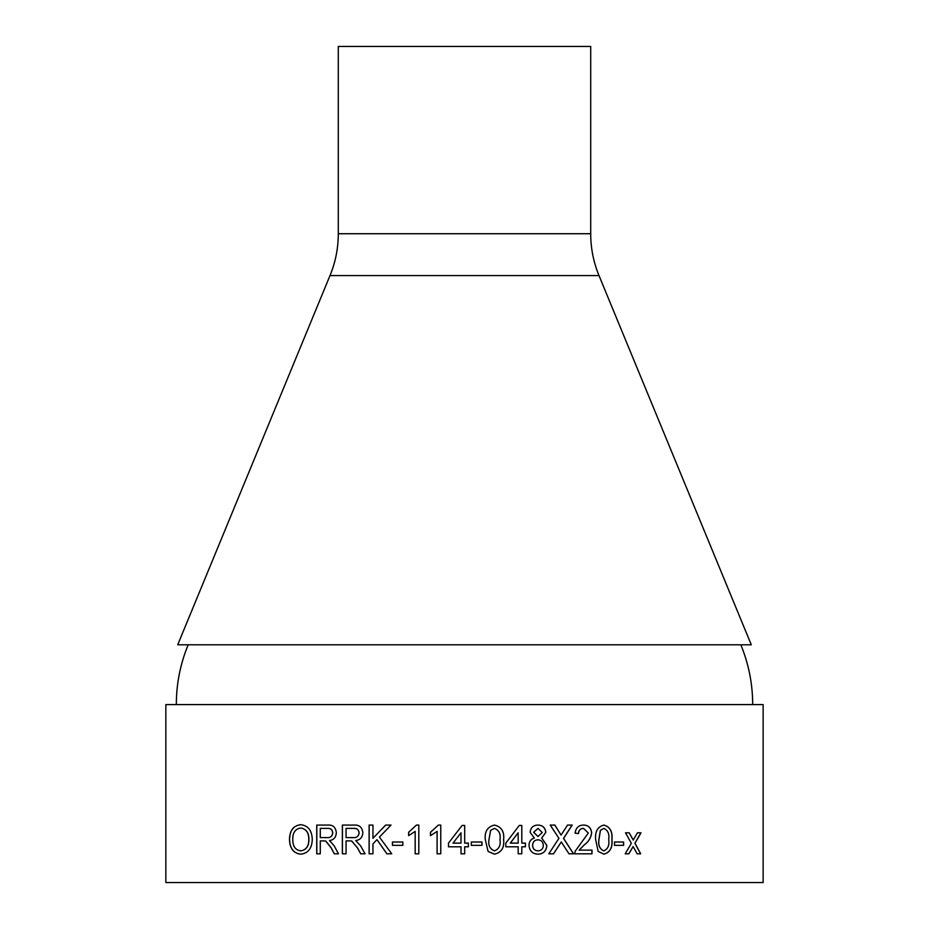 <?xml version="1.0" encoding="UTF-8"?>
<svg xmlns="http://www.w3.org/2000/svg" width="929" height="929" viewBox="0 0 929 929"><rect width="100%" height="100%" fill="white"/><g stroke="black" fill="none" stroke-linecap="round" stroke-linejoin="round"><path stroke-width="1.39" d="M763.139 704.588L763.139 882.55L165.85 882.55L165.85 704.588L763.15 704.588M590.705 233.725L590.705 46.45L338.295 46.45L338.295 233.725M598.996 275.576L751.294 644.807L177.706 644.807L330.004 275.576C335.508 262.175 338.272 248.217 338.307 233.725L590.693 233.725C590.728 248.217 593.492 262.175 598.996 275.576L330.004 275.576M289.488 839.816C289.558 830.631 293.297 825.591 300.717 824.697C308.126 825.567 311.97 830.491 312.272 839.479C311.97 848.421 308.114 853.31 300.706 854.181C293.587 853.345 289.848 848.56 289.488 839.816L289.593 839.816C289.662 830.631 293.413 825.591 300.822 824.697M316.731 853.809L316.731 825.068L327.693 825.068C332.896 824.662 335.764 827.24 336.333 832.814C335.973 837.401 333.697 839.979 329.493 840.548L334.208 845.878L338.47 853.809L334.266 853.809L331.061 847.736L325.684 841.047L323.919 840.908L320.273 840.908L320.273 853.809L316.731 853.809M334.347 853.809L331.142 847.736L325.777 841.047L323.919 840.908M342.36 853.809L342.36 825.068L353.844 825.068C359.256 824.662 362.264 827.24 362.844 832.814C362.473 837.401 360.092 839.979 355.714 840.548L360.626 845.878L365.062 853.809L360.696 853.809L357.351 847.736L351.731 841.047L349.885 840.908L346.064 840.908L346.064 853.809L342.36 853.809M360.766 853.809L357.41 847.736L351.812 841.047L349.885 840.908M369.103 853.809L369.103 825.068L372.959 825.068L372.959 838.306L385.651 825.068L391.016 825.068L379.438 837.075L391.724 853.809L386.894 853.809L376.977 839.653L372.959 843.857L372.959 853.809L369.103 853.809M392.444 845.332L392.444 842.022L402.861 842.022L402.861 845.332L392.444 845.332M418.805 853.809L415.17 853.809L415.17 831.409L408.644 835.647L408.644 832.256L416.459 825.068L418.805 825.068L418.805 853.809M440.764 853.809L437.083 853.809L437.083 831.409L430.487 835.647L430.487 832.256L438.395 825.068L440.764 825.068L440.764 853.809M461.005 853.809L461.005 846.807L448.475 846.807L448.475 843.126L462.108 825.44L464.686 825.44L464.686 843.126L468.367 843.126L468.367 846.807L464.686 846.807L464.686 853.809L461.005 853.809L461.005 846.807M471.317 845.332L471.317 842.022L481.988 842.022L481.988 845.332L471.317 845.332M485.298 839.63C484.415 831.629 487.481 826.764 494.483 825.068C501.451 826.764 504.505 831.618 503.634 839.63C504.505 847.654 501.463 852.508 494.483 854.181L488.085 851.405L485.298 839.63M521.808 843.126L525.419 843.126L525.419 846.807L521.808 846.807L521.808 853.809L518.185 853.809L518.185 846.807L505.817 846.807L505.817 843.126L519.276 825.44L521.808 825.44L521.808 843.126L521.773 825.44M534.338 838.051L530.099 832.314C530.645 827.623 533.258 825.207 537.937 825.068C542.652 825.231 545.277 827.681 545.811 832.407L541.712 838.051L546.879 845.448C546.368 850.987 543.407 853.902 537.984 854.181C532.503 853.879 529.518 850.941 529.019 845.344C529.077 841.581 530.854 839.142 534.338 838.051M548.807 853.809L558.944 838.341L550.223 825.068L554.892 825.068L561.07 835.09L567.549 825.068L572.183 825.068L563.601 838.388L573.553 853.809L568.989 853.809L561.29 841.941L553.545 853.809L548.807 853.809M583.609 825.068C588.463 825.196 591.146 827.844 591.668 832.999C590.902 837.935 588.487 841.86 584.411 844.798L579.15 850.128L591.994 850.128L591.994 853.809L574.761 853.809L575.121 851.254L588.324 833.034L583.54 828.389C580.428 828.494 578.755 830.212 578.523 833.545L575.109 833.174C575.783 827.867 578.616 825.161 583.609 825.068M595.652 839.63C594.874 831.629 597.614 826.764 603.862 825.068C610.039 826.764 612.734 831.618 611.944 839.63C612.734 847.654 610.039 852.508 603.862 854.181L598.16 851.405L595.652 839.63M614.499 845.332L614.499 842.022L623.638 842.022L623.638 845.332L614.499 845.332M625.194 853.809L631.36 843.311L625.507 832.802L629.212 832.802L633.241 840.071L637.422 832.802L640.998 832.802L635.006 843.3L640.708 853.809L637.12 853.809L633.137 846.54L628.898 853.809L625.194 853.809M629.107 832.802L633.241 840.071M640.882 832.802L634.902 843.3L640.604 853.809M633.137 846.54L628.805 853.809M623.545 842.022L623.545 845.332M603.78 825.068C609.947 826.764 612.641 831.618 611.851 839.63C612.641 847.654 609.947 852.508 603.78 854.181M603.827 828.389L600.355 830.352L598.868 839.619C598.079 845.355 599.716 849.094 603.78 850.859L603.862 850.859C607.903 849.083 609.517 845.344 608.727 839.619C609.517 833.882 607.88 830.131 603.827 828.389L600.436 830.352L598.95 839.619C598.16 845.355 599.797 849.094 603.862 850.859M583.54 825.068C588.382 825.196 591.065 827.832 591.587 832.999C590.821 837.935 588.405 841.871 584.329 844.798L584.411 844.798M578.453 833.545C578.674 830.212 580.346 828.494 583.458 828.389L583.54 828.389M591.924 850.128L591.924 853.809M584.329 844.798L579.15 850.128M554.834 825.068L561.07 835.09M572.113 825.068L563.531 838.388L573.483 853.809M561.29 841.941L553.487 853.809M537.891 825.068C542.606 825.231 545.218 827.681 545.764 832.407L541.653 838.051L546.821 845.448C546.322 850.987 543.36 853.902 537.937 854.181M537.984 828.389L533.652 832.338L538.019 836.495L542.257 832.512L537.984 828.389L533.687 832.338L538.019 836.495M537.903 839.804L537.856 839.804C534.547 840.025 532.781 841.848 532.572 845.274C532.747 848.781 534.547 850.65 537.972 850.859L538.007 850.859C541.352 850.674 543.128 848.851 543.326 845.39C543.117 841.883 541.305 840.013 537.903 839.804C534.581 840.025 532.816 841.848 532.619 845.274C532.793 848.781 534.593 850.65 538.007 850.859M525.384 843.126L525.384 846.807M521.808 846.807L521.773 853.809M518.15 832.767L510.288 843.126L518.185 843.126L518.15 832.767M518.185 832.767L510.323 843.126M494.46 825.068C501.428 826.764 504.482 831.618 503.599 839.63C504.482 847.654 501.439 852.508 494.46 854.181M488.956 839.619C488.073 845.355 489.908 849.094 494.46 850.859L494.483 850.859C499.036 849.083 500.859 845.344 499.976 839.619C500.859 833.882 499.012 830.131 494.437 828.389L490.628 830.352L488.979 839.619C488.085 845.355 489.92 849.094 494.483 850.859M494.437 828.389L490.617 830.352L488.979 839.619M481.977 842.022L481.977 845.332M448.486 846.807L448.486 843.126L462.108 825.44M464.686 825.44L464.686 843.126M468.367 843.126L468.367 846.807M464.686 846.807L464.686 853.809M461.005 843.126L461.005 832.767L453.027 843.126L461.005 843.126L461.005 832.767M437.106 853.809L437.106 831.409M430.51 835.647L430.51 832.256L438.407 825.068M415.193 853.809L415.17 831.409M408.679 835.635L408.679 832.256L416.494 825.068M392.491 845.332L392.491 842.022M372.959 838.306L385.698 825.068M386.952 853.809L376.977 839.653M369.173 853.809L369.173 825.068M342.429 853.809L342.429 825.068M353.171 837.598L353.241 837.598C356.666 837.935 358.629 836.367 359.117 832.907C358.78 829.794 357.096 828.285 354.054 828.389L346.064 828.389L346.064 837.598L353.171 837.598C356.597 837.935 358.559 836.367 359.047 832.907C358.71 829.794 357.026 828.285 353.984 828.389L354.054 828.389M316.824 853.809L316.824 825.068M327.054 837.598L327.147 837.598C330.422 837.935 332.303 836.367 332.768 832.907C332.454 829.794 330.829 828.285 327.914 828.389L320.273 828.389L320.273 837.598L327.054 837.598C330.341 837.935 332.222 836.367 332.687 832.907C332.361 829.794 330.747 828.285 327.832 828.389L327.914 828.389M300.81 854.181C293.692 853.345 289.953 848.56 289.593 839.816M300.694 850.859L300.799 850.859C306.245 850 308.939 846.203 308.904 839.456C308.927 832.732 306.245 828.923 300.845 828.018L300.741 828.018C295.178 828.9 292.53 832.848 292.786 839.862C292.821 846.412 295.457 850.081 300.694 850.859C306.14 850 308.846 846.203 308.8 839.456C308.834 832.732 306.14 828.923 300.741 828.018M740.843 644.807C748.704 663.956 752.653 683.883 752.687 704.588M188.157 644.807C180.296 663.956 176.347 683.883 176.313 704.588"/></g></svg>
